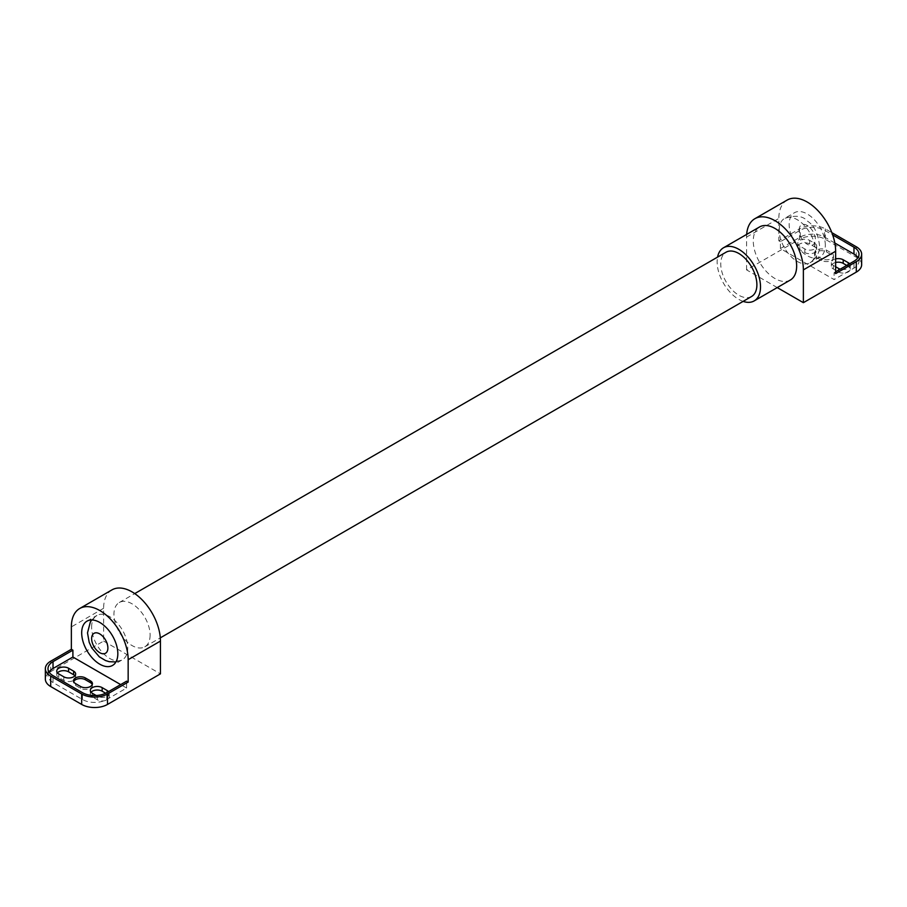 <?xml version="1.0" encoding="UTF-8"?>
<svg xmlns="http://www.w3.org/2000/svg" width="907" height="907" viewBox="0 0 907 907"><rect width="100%" height="100%" fill="white"/><g stroke="black" fill="none" stroke-linecap="round" stroke-linejoin="round"><path stroke-width="0.68" stroke-dasharray="4.54 3.4" d="M92.253 684.57A6.939 4.002 180 0 1 92.435 685.465A6.939 4.002 180 0 1 88.149 689.161A6.939 4.002 180 0 1 80.587 688.3L75.553 685.386A6.939 4.002 180 0 1 73.512 682.552A6.939 4.002 180 0 1 73.694 681.656M91.618 627.134A25.566 14.761 60 0 1 96.913 615.434A25.566 14.761 60 0 1 116.618 622.281A25.566 14.761 60 0 1 127.774 648.006A25.566 14.761 60 0 1 122.479 659.706A25.566 14.761 60 0 1 102.786 652.859A25.566 14.761 60 0 1 91.618 627.134M821.64 260.456L816.606 257.543A6.939 4.002 180 0 1 814.565 254.708A6.939 4.002 180 0 1 818.851 251.012A6.939 4.002 180 0 1 826.413 251.874L831.447 254.788A6.939 4.002 180 0 1 833.488 257.622A6.939 4.002 180 0 1 829.202 261.318A6.939 4.002 180 0 1 821.64 260.456L821.64 258.665L816.606 255.751A6.939 4.002 180 0 1 814.565 252.928A6.939 4.002 180 0 1 818.851 249.221A6.939 4.002 180 0 1 826.413 250.094L831.447 252.996A6.939 4.002 180 0 1 833.488 255.831A6.939 4.002 180 0 1 829.202 259.527A6.939 4.002 180 0 1 821.64 258.665M49.057 672.087A17.165 9.909 0 0 0 47.992 675.511A17.165 9.909 0 0 0 53.025 682.518L82.458 699.512A17.165 9.909 0 0 0 106.731 699.512L126.606 688.028L126.606 681.18M108.523 691.622A6.939 4.002 180 0 1 109.214 693.367A6.939 4.002 180 0 1 104.929 697.064A6.939 4.002 180 0 1 97.366 696.191L96.187 695.51M126.606 688.028L120.676 684.604M779.226 230.151A25.566 14.761 60 0 1 784.521 218.451A25.566 14.761 60 0 1 804.214 225.299A25.566 14.761 60 0 1 815.382 251.024A25.566 14.761 60 0 1 810.087 262.724A25.566 14.761 60 0 1 790.382 255.876A25.566 14.761 60 0 1 779.226 230.151M111.946 589.89A40.169 23.185 -120 0 0 103.625 608.28L103.625 641.079L50.701 671.634A18.253 10.544 0 0 0 45.35 679.094M57.47 672.869A6.939 4.002 0 0 0 56.733 674.649A6.939 4.002 0 0 0 58.762 677.484L63.796 680.397A6.939 4.002 0 0 0 71.358 681.259A6.939 4.002 0 0 0 75.644 677.563A6.939 4.002 0 0 0 74.918 675.772M91.029 692.245A6.939 4.002 0 0 0 90.303 694.036A6.939 4.002 0 0 0 92.333 696.871L97.366 699.773A6.939 4.002 0 0 0 104.929 700.646A6.939 4.002 0 0 0 109.214 696.939A6.939 4.002 0 0 0 107.185 694.104L105.654 693.22M834.837 243.031L824.542 237.078A17.165 9.909 0 0 0 800.269 237.078L780.394 248.563L834.1 279.571L853.975 268.087A17.165 9.909 0 0 0 859.008 261.08A17.165 9.909 0 0 0 857.943 257.656M780.394 248.563L780.394 241.704L800.269 230.231A17.165 9.909 180 0 1 824.542 230.231L832.671 234.924M799.815 246.069A6.939 4.002 180 0 1 797.786 243.235A6.939 4.002 180 0 1 802.071 239.527A6.939 4.002 180 0 1 809.634 240.4L814.667 243.303A6.939 4.002 180 0 1 816.697 246.137A6.939 4.002 180 0 1 812.411 249.844A6.939 4.002 180 0 1 804.849 248.971L799.815 246.069L799.815 249.64L804.849 252.554A6.939 4.002 0 0 0 812.411 253.416A6.939 4.002 0 0 0 816.697 249.72A6.939 4.002 0 0 0 814.667 246.885L809.634 243.983A6.939 4.002 0 0 0 802.071 243.11A6.939 4.002 0 0 0 797.786 246.806A6.939 4.002 0 0 0 799.815 249.64M835.642 266.749L833.386 265.445A6.939 4.002 180 0 1 831.356 262.611A6.939 4.002 180 0 1 835.642 258.914M849.576 263.778A6.939 4.002 180 0 1 850.267 265.524A6.939 4.002 180 0 1 840.313 269.13M835.642 271.817L834.1 272.712L834.1 279.571M825.313 245.287A25.566 14.761 -120 0 0 814.157 219.562A25.566 14.761 -120 0 0 794.464 212.714A25.566 14.761 -120 0 0 789.169 224.414A25.566 14.761 -120 0 0 800.325 250.139A25.566 14.761 -120 0 0 820.019 256.987A25.566 14.761 -120 0 0 825.313 245.287M103.625 641.079L160.437 673.867M861.65 264.663A18.253 10.544 0 0 0 856.299 257.214L825.313 239.323A18.253 10.544 0 0 0 799.498 239.323L799.498 228.881A18.253 10.544 180 0 1 825.313 228.881L831.844 232.645M835.642 262.486A6.939 4.002 0 0 0 831.356 266.193A6.939 4.002 0 0 0 833.386 269.028L838.419 271.93A6.939 4.002 0 0 0 845.982 272.803A6.939 4.002 0 0 0 850.267 269.096A6.939 4.002 0 0 0 848.238 266.261L846.753 265.411M835.642 273.608L834.1 272.712M780.394 241.704L778.841 240.809L799.498 228.881M787.163 200.062A40.169 23.185 -120 0 0 778.841 218.451L778.841 240.809M150.109 635.115A25.566 14.761 60 0 1 144.814 646.816A25.566 14.761 60 0 1 125.121 639.968A25.566 14.761 60 0 1 113.953 614.243A25.566 14.761 60 0 1 119.248 602.543A25.566 14.761 60 0 1 138.952 609.391A25.566 14.761 60 0 1 150.109 635.115M777.242 287.587L746.563 269.878L799.498 239.323M746.563 269.878L746.563 237.078A40.169 23.185 60 0 1 746.665 234.403M751.597 296.487A25.566 14.761 60 0 1 731.904 289.639A25.566 14.761 60 0 1 720.748 263.914A25.566 14.761 60 0 1 726.042 252.214M790.303 280.048A30.668 17.709 60 0 1 766.664 271.828A30.668 17.709 60 0 1 753.275 240.956A30.668 17.709 60 0 1 759.635 226.92M743.116 301.385A30.668 17.709 60 0 1 717.131 261.828A30.668 17.709 60 0 1 717.562 257.112M75.553 685.386L75.553 683.595M80.587 688.3L80.587 686.508M799.112 230.151A11.508 6.644 60 0 1 807.241 225.458A11.508 6.644 60 0 1 815.382 239.539A11.508 6.644 60 0 1 807.241 244.244A11.508 6.644 60 0 1 799.112 230.151M53.025 682.518L53.025 675.658M82.458 699.512L82.458 692.653M106.731 699.512L106.731 692.653M816.606 257.543L816.606 255.751M831.447 254.788L831.447 252.996M826.413 251.874L826.413 250.094M50.701 671.634L50.701 661.203M63.796 680.397L63.796 676.815M58.762 677.484L58.762 673.912M97.366 699.773L97.366 696.191M92.333 696.871L92.333 693.288M107.185 694.104L107.185 692.392M853.975 268.087L853.975 261.239M824.542 237.078L824.542 230.231M800.269 237.078L800.269 230.231M103.625 608.28L71.358 626.907M856.299 257.214L856.299 246.772M825.313 239.323L825.313 228.881M848.238 266.261L848.238 264.549M838.419 271.93L838.419 268.347M833.386 269.028L833.386 265.445M809.634 243.983L809.634 240.4M814.667 246.885L814.667 243.303M804.849 252.554L804.849 248.971M746.563 237.078L778.841 218.451M73.512 682.552L73.512 680.76M92.435 685.465L92.435 683.674M86.981 621.17L96.913 615.434L91.709 619.98M115.937 661.951L122.479 659.706L112.536 665.443M47.992 675.511L47.992 668.652M833.488 257.622L833.488 255.831M814.565 254.708L814.565 252.928M820.019 256.987L810.087 262.724C816.833 257.724 819.973 251.908 819.497 245.287C817.921 233.201 813.987 225.219 807.695 221.331C803.069 215.809 795.348 214.846 784.521 218.451L794.464 212.714M56.733 674.649L56.733 671.078M75.644 677.563L75.644 673.98M90.303 694.036L90.303 690.454M109.214 696.939L109.214 693.367M859.008 261.08L859.008 254.232M850.267 269.096L850.267 265.524M831.356 266.193L831.356 262.611M816.697 249.72L816.697 246.137M797.786 246.806L797.786 243.235M119.248 602.543L134.746 593.597M144.814 646.816L160.301 637.87"/><path stroke-width="1.36" d="M73.694 681.656A6.939 4.002 180 0 1 78.535 678.708A6.939 4.002 180 0 1 85.36 679.717L90.394 682.631A6.939 4.002 180 0 1 92.253 684.57M85.36 677.937L90.394 680.84A6.939 4.002 180 0 1 92.435 683.674A6.939 4.002 180 0 1 88.149 687.37A6.939 4.002 180 0 1 80.587 686.508L75.553 683.595A6.939 4.002 180 0 1 73.512 680.76A6.939 4.002 180 0 1 77.798 677.064A6.939 4.002 180 0 1 85.36 677.937L85.36 679.717M120.676 684.604L72.9 657.031L53.025 668.504A17.165 9.909 0 0 0 49.057 672.087M128.159 682.075L107.502 693.991A18.253 10.544 180 0 1 81.687 693.991L50.701 676.112A18.253 10.544 180 0 1 45.35 668.652A18.253 10.544 180 0 1 50.701 661.203L71.358 649.276L71.358 626.907A40.169 23.185 60 0 1 79.669 608.529A40.169 23.185 60 0 1 110.631 619.288A40.169 23.185 60 0 1 128.159 659.706L128.159 682.075L126.606 681.18L106.731 692.653A17.165 9.909 180 0 1 82.458 692.653L53.025 675.658A17.165 9.909 180 0 1 47.992 668.652A17.165 9.909 180 0 1 53.025 661.645L72.9 650.172L72.9 657.031M96.187 695.51L92.333 693.288A6.939 4.002 180 0 1 90.303 690.454A6.939 4.002 180 0 1 94.589 686.758A6.939 4.002 180 0 1 102.151 687.619L107.185 690.533A6.939 4.002 180 0 1 108.523 691.622M73.614 671.146A6.939 4.002 180 0 1 75.644 673.98A6.939 4.002 180 0 1 71.358 677.688A6.939 4.002 180 0 1 63.796 676.815L58.762 673.912A6.939 4.002 180 0 1 56.733 671.078A6.939 4.002 180 0 1 61.018 667.371A6.939 4.002 180 0 1 68.581 668.244L73.614 671.146L73.614 674.729L68.581 671.826A6.939 4.002 0 0 0 57.47 672.869M81.687 632.871A25.566 14.761 60 0 1 86.981 621.17A25.566 14.761 60 0 1 106.675 628.018A25.566 14.761 60 0 1 117.831 653.743A25.566 14.761 60 0 1 112.536 665.443A25.566 14.761 60 0 1 92.843 658.595A25.566 14.761 60 0 1 81.687 632.871M45.35 668.652L45.35 679.094A18.253 10.544 0 0 0 50.701 686.542L81.687 704.433A18.253 10.544 0 0 0 107.502 704.433L107.502 693.991M74.918 675.772A6.939 4.002 0 0 0 73.614 674.729M105.654 693.22L102.151 691.202A6.939 4.002 0 0 0 91.029 692.245M71.358 649.276L72.9 650.172M857.943 257.656A17.165 9.909 0 0 0 853.975 254.073L834.837 243.031M832.671 234.924L853.975 247.226A17.165 9.909 180 0 1 859.008 254.232A17.165 9.909 180 0 1 853.975 261.239L835.642 271.817M835.642 258.914A6.939 4.002 180 0 1 843.204 259.776L848.238 262.69A6.939 4.002 180 0 1 849.576 263.778M840.313 269.13A6.939 4.002 180 0 1 838.419 268.347L835.642 266.749M79.669 608.529L111.946 589.89A40.169 23.185 -120 0 1 142.898 600.649A40.169 23.185 -120 0 1 160.437 641.079L160.437 673.867L107.502 704.433M831.844 232.645L856.299 246.772A18.253 10.544 180 0 1 861.65 254.232A18.253 10.544 180 0 1 856.299 261.681L835.642 273.608L835.642 251.25A40.169 23.185 -120 0 0 818.114 210.821A40.169 23.185 -120 0 0 787.163 200.062L754.885 218.7A40.169 23.185 60 0 1 785.836 229.46A40.169 23.185 60 0 1 803.375 269.878L803.375 302.677L856.299 272.111A18.253 10.544 0 0 0 861.65 264.663L861.65 254.232M846.753 265.411L843.204 263.359A6.939 4.002 0 0 0 835.642 262.486M803.375 302.677L777.242 287.587M746.665 234.403A40.169 23.185 60 0 1 754.885 218.7M134.746 593.597L726.042 252.214A25.566 14.761 60 0 1 745.735 259.062A25.566 14.761 60 0 1 756.892 284.787A25.566 14.761 60 0 1 751.597 296.487L160.301 637.87M717.562 257.112A30.668 17.709 60 0 1 723.48 247.792L759.635 226.92A30.668 17.709 60 0 1 783.263 235.14A30.668 17.709 60 0 1 796.652 266A30.668 17.709 60 0 1 790.303 280.048L754.159 300.92A30.668 17.709 60 0 1 743.116 301.385M723.48 247.792A30.668 17.709 60 0 1 747.119 256.001A30.668 17.709 60 0 1 760.508 286.873A30.668 17.709 60 0 1 754.159 300.92M91.618 638.619A11.508 6.644 60 0 1 99.759 633.914A11.508 6.644 60 0 1 107.888 648.006A11.508 6.644 60 0 1 99.759 652.7A11.508 6.644 60 0 1 91.618 638.619M90.394 682.631L90.394 680.84M53.025 668.504L53.025 661.645M50.701 686.542L50.701 676.112M81.687 704.433L81.687 693.991M68.581 671.826L68.581 668.244M102.151 691.202L102.151 687.619M107.185 692.392L107.185 690.533M853.975 254.073L853.975 247.226M160.437 641.079L128.159 659.706M856.299 272.111L856.299 261.681M843.204 263.359L843.204 259.776M848.238 264.549L848.238 262.69M803.375 269.878L835.642 251.25M91.709 619.98L90.36 621.953L87.503 632.871L89.203 642.36L91.777 647.938L99.305 656.827L105.609 660.579L109.259 661.702L115.937 661.951"/></g></svg>
